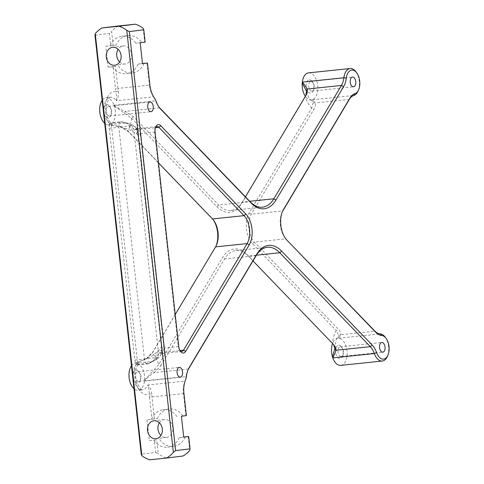 <?xml version="1.0" encoding="UTF-8"?>
<svg xmlns="http://www.w3.org/2000/svg" width="484" height="484" viewBox="0 0 484 484"><rect width="100%" height="100%" fill="white"/><g stroke="black" fill="none" stroke-linecap="round" stroke-linejoin="round"><path stroke-width="0.36" stroke-dasharray="2.42 1.81" d="M144.359 382.003L144.674 381.023C147.245 377.659 150.451 374.846 154.287 372.589L152.974 371.101L144.595 380.049L144.359 382.003A13.631 7.762 -96 0 1 138.224 390.279A13.631 7.762 -96 0 1 134.001 388.719M144.68 381.023L186.05 376.703A17.521 9.976 -96 0 1 187.75 370.405A17.521 9.976 -96 0 1 188.064 369.77M144.595 380.049A13.631 7.762 -96 0 0 135.103 363.2L146.204 359.086L146.41 358.614L135.641 363.06M131.466 365.722A13.631 7.762 -96 0 1 133.965 363.557M186.497 376.001L186.05 376.703A13.631 7.762 -96 0 1 184.942 381.12A17.521 9.976 -96 0 0 183.49 393.571L185.929 415.635L186.37 415.611M188.476 369.026L154.287 372.589L160.912 365.674L158.734 364.5L152.974 371.101M146.204 359.086L152.351 353.169L153.041 351.693L146.41 358.614L156.241 357.585A10.515 6.879 -149.2 0 0 160.797 355.032A10.515 6.879 -149.2 0 0 160.361 348.746L161.402 346.998L161.287 354.082L159.151 352.709L162.836 353.284L163.937 348.056L161.45 348.214M333.47 344.451L247.257 254.723A36.796 20.951 -96 0 0 222.41 257.778L158.734 364.5A27.207 15.488 -96 0 0 152.339 353.157L215.58 246.876M160.912 365.674L224.588 258.952A35.048 19.953 -96 0 1 235.865 250.573A35.048 19.953 -96 0 1 248.256 256.042L252.969 260.93M313.081 102.753L311.672 108.174L249.127 212.996A19.275 10.975 -96 0 0 252.521 243.718L336.223 330.554L338.092 328.932L254.39 242.097A17.521 9.976 -96 0 1 251.311 214.17L313.85 109.348C315.253 106.946 315.689 104.822 315.144 102.983L312.483 99.777L312.864 99.577L311.726 99.934L313.081 102.753L315.144 102.983L349.333 99.42M333.579 344.566L332.478 343.132A27.207 15.488 -96 0 1 336.223 330.554L338.77 335.4L340.73 334.71C340.863 332.853 339.986 330.929 338.092 328.932M131.539 118.211L216.759 206.62A36.796 20.951 -96 0 0 241.613 203.564L305.283 96.842A27.207 15.488 -96 0 0 311.672 108.174L313.85 109.348M245.442 196.819L242.296 202.088A35.048 19.953 -96 0 1 231.019 210.467A35.048 19.953 -96 0 1 218.635 204.998L133.415 116.596L125.447 111.368C121.212 110.013 117.473 107.968 114.23 105.234L113.704 104.35L114.363 106.19A13.631 7.762 84 0 1 108.791 124.896L120.831 126.887L128.798 132.108L158.474 162.896M306.493 94.416L305.973 95.366M114.363 106.196L131.545 118.211L133.415 116.596M124.491 113.099L125.447 111.368L159.635 107.805M140.445 134.957L140.263 133.632L137.807 134.032L161.402 346.998L163.828 346.732L140.445 134.957L138.025 135.224L136.633 133.778A7.012 3.993 84 0 0 134.528 132.677A24.146 13.746 84 0 1 134.165 132.646C130.111 129.422 125.011 127.643 118.858 127.304A5.257 2.995 84 0 1 121.284 121.714L111.399 122.742L109.735 123.444L109.608 124.031A18.888 10.751 -96 0 1 105.766 102.481A18.888 10.751 -96 0 1 115.972 91.718A19.275 10.975 -96 0 1 115.495 88.681L117.915 88.409L115.482 66.344L113.056 66.617L115.495 88.681M155.074 132.108L140.263 133.632L137.976 128.647L134.552 129.906L136.319 128.218L137.807 134.032M154.408 418.926L147.033 419.809L157.385 418.618L154.408 418.926L151.97 396.862A17.521 9.976 -96 0 1 151.788 394.073L149.35 394.061A18.888 10.751 -96 0 1 137.075 386.069A18.888 10.751 -96 0 1 136.119 364.156A7.012 3.993 -96 0 1 134.855 360.06L109.269 128.327A7.012 3.993 -96 0 1 109.608 124.031L111.943 124.836L111.846 122.779L111.399 122.742M183.938 393.546L149.544 397.134A19.275 10.975 -96 0 1 149.35 394.061C149.139 390.213 148.582 387.2 147.687 385.01L184.942 381.12L185.529 379.849M149.544 397.134L151.982 419.198M136.119 364.156L136.349 364.543L138.581 364.809L138.224 362.861L136.119 364.156L136.349 364.543L149.247 363.2L153.464 361.118L158.214 350.446L134.165 132.646L127.056 123.166L122.627 122.095L109.735 123.444L109.608 124.031M138.224 362.861A5.257 2.995 -96 0 1 137.281 359.793L111.695 128.054A5.257 2.995 -96 0 1 111.943 124.836M109.735 123.444A13.631 7.762 -96 0 1 103.969 108.646A13.631 7.762 -96 0 1 110.394 97.32A13.631 7.762 -96 0 1 116.305 100.775C116.711 98.506 116.602 95.487 115.972 91.718L118.35 91.173A17.521 9.976 -96 0 1 117.915 88.409L149.441 85.123A17.521 9.976 -96 0 0 153.561 96.885A13.631 7.762 -96 0 1 155.606 100.914A17.521 9.976 -96 0 0 158.456 106.401L159.333 107.581M136.083 370.133A6.625 3.769 -96 0 1 138.908 371.694A6.625 3.769 -96 0 1 139.9 381.198A6.625 3.769 -96 0 1 133.596 379.571A6.625 3.769 -96 0 1 136.083 370.133M137.71 371.73A4.87 2.771 -96 0 1 137.734 371.724A4.87 2.771 -96 0 1 139.785 372.874A4.87 2.771 -96 0 1 140.517 379.867A4.87 2.771 -96 0 1 138.751 381.416A4.87 2.771 -96 0 1 135.49 376.885A4.87 2.771 -96 0 1 137.71 371.73M340.216 346.816A4.87 2.771 -96 0 1 340.246 346.816A4.87 2.771 -96 0 1 342.297 347.966A4.87 2.771 -96 0 1 343.023 354.96A4.87 2.771 -96 0 1 341.256 356.508A4.87 2.771 -96 0 1 337.995 351.971A4.87 2.771 -96 0 1 340.216 346.816M338.588 345.225A6.625 3.769 -96 0 1 341.42 346.786A6.625 3.769 -96 0 1 342.412 356.291A6.625 3.769 -96 0 1 336.102 354.663A6.625 3.769 -96 0 1 338.588 345.225M309.288 79.836A6.625 3.769 -96 0 1 312.119 81.391A6.625 3.769 -96 0 1 313.112 90.901A6.625 3.769 -96 0 1 306.802 89.268A6.625 3.769 -96 0 1 309.288 79.836M310.916 81.427A4.87 2.771 -96 0 1 310.946 81.421A4.87 2.771 -96 0 1 312.997 82.57A4.87 2.771 -96 0 1 313.723 89.564A4.87 2.771 -96 0 1 311.956 91.113A4.87 2.771 -96 0 1 308.695 86.582A4.87 2.771 -96 0 1 310.916 81.427M108.41 106.335A4.87 2.771 -96 0 1 108.44 106.329A4.87 2.771 -96 0 1 110.485 107.478A4.87 2.771 -96 0 1 111.217 114.472A4.87 2.771 -96 0 1 109.451 116.021A4.87 2.771 -96 0 1 106.19 111.489A4.87 2.771 -96 0 1 108.41 106.335M106.782 104.744A6.625 3.769 -96 0 1 109.614 106.298A6.625 3.769 -96 0 1 110.606 115.809A6.625 3.769 -96 0 1 104.296 114.176A6.625 3.769 -96 0 1 106.782 104.744M145.139 42.126L141.715 42.465A18.84 15.488 -97 0 0 127.788 35.556A18.84 15.488 -97 0 0 116.154 45.133L113.171 45.448L111.647 31.635L109.39 33.39L110.751 45.72L113.171 45.448M143.173 28.344L144.698 42.156M188.234 436.538L189.758 450.35M155.648 452.425L158.238 453.641L156.713 439.829L154.287 440.101L155.648 452.425L141.231 454.204M355.891 71.741A13.631 7.762 -96 0 1 357.936 91.307M308.598 72.86A13.631 7.762 -96 0 1 317.564 84.331A13.631 7.762 -96 0 1 312.864 99.577M213.68 220.347L212.803 219.167A19.275 10.975 -96 0 0 211.496 217.625L127.8 130.789L120.516 126.439L107.605 124.83L125.398 123.105A10.515 8.609 93.4 0 1 126.548 123.081A10.515 8.609 93.4 0 1 134.528 132.677M113.704 104.35A13.631 7.762 84 0 0 106.093 97.768A13.631 7.762 84 0 0 102.166 100.327M104.707 123.323A13.631 7.762 84 0 0 107.605 124.83M385.191 337.13A13.631 7.762 -96 0 1 387.236 356.696M340.73 365.372A13.631 7.762 84 0 0 347.125 352.152A13.631 7.762 84 0 0 339.217 338.31L338.8 338.213L340.73 334.71L374.918 331.141M311.726 99.934A13.631 7.762 -96 0 1 310.026 99.904A13.631 7.762 -96 0 1 305.392 96.34M305.598 96.243L305.979 95.354M158.885 106.958A17.521 9.976 -96 0 1 158.456 106.401M285.167 237.965A17.521 9.976 -96 0 1 284.731 237.408A17.521 9.976 -96 0 1 282.105 212.258A17.521 9.976 -96 0 1 282.42 211.623M120.516 126.439L120.831 126.887L130.656 125.864A10.515 6.988 136.1 0 1 135.605 127.383A10.515 6.988 136.1 0 1 136.633 133.778M131.545 118.193A27.207 15.488 -96 0 1 127.8 130.789L128.798 132.108M212.803 219.167A19.275 10.975 -96 0 1 213.244 219.784M215.991 246.132A19.275 10.975 -96 0 1 215.689 246.828A19.275 10.975 -96 0 1 214.89 248.346M175.214 314.527L153.041 351.693M151.788 394.073C151.135 389.765 149.768 386.746 147.687 385.01A13.631 7.762 -96 0 1 142.526 389.832A13.631 7.762 -96 0 1 133.929 380.212A13.631 7.762 -96 0 1 136.349 364.543M154.414 98.034L153.561 96.885L116.305 100.775C117.969 98.694 118.647 95.493 118.35 91.173M155.461 127.637A5.257 2.995 -96 0 0 155.146 128.212A5.257 2.995 -96 0 0 154.632 132.132L178.3 346.556L163.937 348.056L163.828 346.732M180.036 350.676A5.257 2.995 -96 0 1 179.606 350.18A5.257 2.995 -96 0 1 178.3 346.556L178.747 346.532M147.003 63.053L149.441 85.123L149.883 85.093M338.77 335.4L338.032 338.237L339.217 338.31M183.726 437.119L179.316 437.578L183.72 437.04M147.033 419.809L149.338 440.706L156.713 439.829M149.338 440.706L154.287 440.101M185.929 415.635L181.421 416.216M149.725 459.8L182.958 456.025M166.127 457.785A31.103 25.567 83 0 1 158.238 453.641M185.257 436.846A18.84 15.488 83 0 1 173.623 446.429A18.84 15.488 83 0 1 159.696 439.514M141.715 42.465L135.774 43.197L140.185 42.737M113.056 66.617L108.107 67.228L105.796 46.325L110.751 45.72M105.796 46.325L116.154 45.133M108.107 67.228L112.518 66.768A18.84 15.488 -97 0 0 126.445 73.677A18.84 15.488 -97 0 0 138.079 64.1L142.484 63.555M138.079 64.1L142.496 63.64M112.518 66.768L115.482 66.344M118.453 25.954A31.103 25.567 -97 0 0 111.647 31.635M94.973 35.163L109.39 33.39M338.032 338.237A13.631 7.762 84 0 0 336.543 338.612A13.631 7.762 84 0 0 332.569 343.507M157.385 418.618A18.84 15.488 83 0 1 169.019 409.034A18.84 15.488 83 0 1 182.946 415.95M118.459 66.036A18.84 15.488 -97 0 0 132.386 72.945A18.84 15.488 -97 0 0 144.02 63.368M151.444 419.35A18.84 15.488 83 0 1 163.078 409.766A18.84 15.488 83 0 1 177.005 416.682M119.699 61.958A9.045 7.435 -97 0 0 125.253 63.955A9.045 7.435 -97 0 0 131.527 54.075A9.045 7.435 -97 0 0 123.045 46.01A9.045 7.435 -97 0 0 118.138 49.295M135.774 43.197A18.84 15.488 -97 0 0 121.847 36.288A18.84 15.488 -97 0 0 110.213 45.865M179.316 437.578A18.84 15.488 83 0 1 167.682 447.162A18.84 15.488 83 0 1 153.755 440.246M159.375 422.774A9.045 7.435 83 0 1 164.276 419.489A9.045 7.435 83 0 1 172.758 427.554A9.045 7.435 83 0 1 166.484 437.439A9.045 7.435 83 0 1 160.93 435.437M134.855 360.06L144.444 359.043C150.379 357.428 154.965 354.56 158.214 350.446A24.146 13.746 84 0 1 158.552 350.331A7.012 3.993 84 0 0 160.361 348.746M114.23 105.234L155.606 100.914L156.193 101.543M312.476 99.777L353.852 95.457M338.806 338.213L380.176 333.899M134.703 363.321L151.722 361.542A17.521 9.976 84 0 0 156.241 357.585L159.151 352.709L179.957 350.537M161.468 353.901L160.797 355.032C160.101 357.089 157.536 359.164 153.089 361.264A10.515 8.585 -107.3 0 1 151.722 361.542A13.631 7.762 84 0 0 149.247 363.2A5.257 2.995 84 0 1 147.959 363.907L138.206 364.924M256.399 255.189L248.256 256.042L247.257 254.723M256.115 255.661L224.588 258.952L222.41 257.778M249.127 212.996L251.311 214.17L282.831 210.879M241.613 203.564L242.296 202.088L249.768 201.308M216.759 206.62L218.635 204.998L250.155 201.713M252.521 243.718L254.39 242.097L285.917 238.812M211.496 217.625L212.494 218.943M136.542 128.357L135.605 127.383C134.57 125.574 131.551 124.14 126.548 123.081L121.284 121.714A5.257 2.995 84 0 1 122.627 122.095A13.631 7.762 84 0 0 125.398 123.105A17.521 9.976 84 0 1 130.656 125.864L134.552 129.906L155.437 127.722M109.269 128.327L118.858 127.304L144.444 359.043A5.257 2.995 84 0 0 147.959 363.907L153.089 361.264A10.515 8.585 -107.3 0 0 158.552 350.331M138.581 364.815L137.008 365.819C134.982 371.143 135 376.909 137.069 383.116C140.318 388.803 142.133 391.042 142.526 389.832L138.224 390.279M136.319 128.218L137.976 128.647M162.836 353.284L161.287 354.082M106.093 97.768L110.394 97.32C109.807 96.153 108.495 98.712 106.444 104.992C105.712 111.719 106.928 117.443 110.104 122.156L111.84 122.779M139.785 372.874L138.908 371.694M140.517 379.867L139.9 381.198M342.297 347.966L341.42 346.786M343.023 354.96L342.412 356.291M312.997 82.57L312.119 81.391M313.723 89.564L313.112 90.901M110.485 107.478L109.614 106.298M111.217 114.472L110.606 115.809M310.026 99.904L310.909 100.212C310.782 99.462 309.56 101.168 306.396 91.04M235.865 250.573L267.392 247.282M231.019 210.467L262.54 207.182M216.3 245.491L215.689 246.828M137.262 128.605L157.052 126.542M155.146 128.212L155.757 126.875M179.606 350.18L180.484 351.36M187.75 370.405L188.367 369.068M284.731 237.408L285.608 238.588M282.105 212.258L282.723 210.921M333.01 343.767L334.299 345.388M311.956 91.113L353.508 86.775M310.946 81.421L352.497 77.083M341.256 356.508L382.808 352.171M340.246 346.816L381.797 342.478M109.451 116.021L151.002 111.683M108.44 106.329L149.992 101.991M138.751 381.416L180.302 377.078M137.734 371.724L179.292 367.386M334.813 348.413C335.866 340.821 336.713 337.396 337.342 338.128L336.543 338.612M181.821 351.42L162.164 353.471M169.019 409.034L163.078 409.766M123.045 46.01L112.584 47.293M125.253 63.955L114.793 65.243M127.788 35.556L121.847 36.288M132.386 72.945L126.445 73.677M164.276 419.489L153.821 420.777M166.484 437.439L156.029 438.722M173.623 446.429L167.682 447.162"/><path stroke-width="0.73" d="M188.064 369.77A17.521 9.976 -96 0 1 188.476 369.026L256.115 255.661A35.048 19.953 -96 0 1 267.392 247.282A35.048 19.953 -96 0 1 279.776 252.751L370.296 346.659A17.521 9.976 -96 0 1 374.326 353.544A13.631 7.762 -96 0 0 382.281 361.034L340.73 365.372A13.631 7.762 84 0 1 333.125 358.789L332.466 356.944L334.807 348.413L333.579 344.566M134.001 388.719A13.631 7.762 -96 0 1 131.466 365.722M252.969 260.93L333.47 344.451L335.551 347.397L336.108 350.228L334.795 348.74M175.619 450.61L173.363 452.365L126.772 30.359L129.361 31.575L175.619 450.61L190.043 448.837L188.681 436.507L183.726 437.119L181.421 416.216L186.37 415.611L183.938 393.546A19.275 10.975 -96 0 1 185.529 379.849A11.882 6.764 -96 0 0 186.497 376.001A19.275 10.975 -96 0 1 188.367 369.068A19.275 10.975 -96 0 1 189.159 367.55L256.798 254.191A36.796 20.951 -96 0 1 281.646 251.129L372.166 345.038L370.296 346.659L336.108 350.228L332.956 357.864L333.125 358.789M305.979 95.354L306.396 91.04L302.228 83.085L302.47 81.13L302.506 82.074L307.273 89.008L307.352 91.972L306.493 94.416L245.442 196.819M306.312 90.732L307.273 89.008L341.456 85.438L273.823 198.803A35.048 19.953 -96 0 1 262.54 207.182A35.048 19.953 -96 0 1 250.155 201.713L159.635 107.805A17.521 9.976 -96 0 1 158.885 106.958M141.231 454.204L141.842 455.656L95.251 33.65L94.973 35.163L141.231 454.204M372.166 345.038A19.275 10.975 -96 0 1 376.6 352.618A11.882 6.764 -96 0 0 387.847 355.365A11.882 6.764 -96 0 0 386.069 338.31A11.882 6.764 -96 0 0 381.701 335.491A19.275 10.975 -96 0 1 375.911 332.46L286.909 240.131A19.275 10.975 -96 0 1 285.608 238.588A19.275 10.975 -96 0 1 282.723 210.921A19.275 10.975 -96 0 1 283.521 209.403L350.023 97.943A19.275 10.975 -96 0 1 354.996 93.587A11.882 6.764 -96 0 0 358.547 89.97A11.882 6.764 -96 0 0 356.769 72.921A11.882 6.764 -96 0 0 346.302 78.16A19.275 10.975 -96 0 1 343.634 86.612L276.001 199.977A36.796 20.951 -96 0 1 251.154 203.032L160.634 109.124A19.275 10.975 -96 0 1 159.333 107.581A19.275 10.975 -96 0 1 156.193 101.543A11.882 6.764 -96 0 0 154.414 98.034A19.275 10.975 -96 0 1 149.883 85.093L147.445 63.029L142.496 63.64L140.185 42.737L145.139 42.126L143.778 29.796L143.173 28.344A31.103 25.567 -97 0 0 135.284 24.2L118.453 25.954L102.051 27.975L118.889 26.215A31.103 25.567 83 0 1 126.772 30.359M190.043 448.837L189.758 450.35A31.103 25.567 83 0 1 182.958 456.025L166.563 458.046A31.103 25.567 83 0 0 173.363 452.365M188.681 436.507L183.72 437.04M160.785 125.743L245.89 214.031A19.275 10.975 -96 0 1 249.278 244.759L185.687 351.342A7.012 3.993 -96 0 1 180.484 351.36A7.012 3.993 -96 0 1 178.747 346.532L155.074 132.108A7.012 3.993 -96 0 1 155.757 126.875A7.012 3.993 -96 0 1 160.785 125.743L158.915 127.359L155.437 127.722M179.262 367.392A4.87 2.771 -96 0 1 179.292 367.386A4.87 2.771 -96 0 1 182.553 371.942A4.87 2.771 -96 0 1 180.302 377.078A4.87 2.771 -96 0 1 177.041 372.547A4.87 2.771 -96 0 1 179.262 367.392M149.961 101.997A4.87 2.771 -96 0 1 149.992 101.991A4.87 2.771 -96 0 1 153.253 106.553A4.87 2.771 -96 0 1 151.002 111.683A4.87 2.771 -96 0 1 147.741 107.152A4.87 2.771 -96 0 1 149.961 101.997M381.767 342.484A4.87 2.771 -96 0 1 381.797 342.478A4.87 2.771 -96 0 1 385.058 347.034A4.87 2.771 -96 0 1 382.808 352.171A4.87 2.771 -96 0 1 379.547 347.639A4.87 2.771 -96 0 1 381.767 342.484M129.361 31.575L143.778 29.796M352.467 77.089A4.87 2.771 -96 0 1 352.497 77.083A4.87 2.771 -96 0 1 355.758 81.645A4.87 2.771 -96 0 1 353.508 86.775A4.87 2.771 -96 0 1 350.247 82.244A4.87 2.771 -96 0 1 352.467 77.089M106.298 57.039A9.045 7.435 83 0 1 112.584 47.293A9.045 7.435 83 0 1 121.067 55.364A9.045 7.435 83 0 1 114.793 65.243A9.045 7.435 83 0 1 106.298 57.039M147.529 430.518A9.045 7.435 83 0 1 153.821 420.777A9.045 7.435 83 0 1 162.303 428.842A9.045 7.435 83 0 1 156.029 438.722A9.045 7.435 83 0 1 147.529 430.518M95.251 33.65A31.103 25.567 83 0 1 102.051 27.975M166.563 458.046L149.725 459.8A31.103 25.567 83 0 1 141.842 455.656M302.506 82.074L343.882 77.755A13.631 7.762 -96 0 1 350.156 68.522A13.631 7.762 -96 0 1 355.891 71.741L356.769 72.921M358.547 89.97L357.936 91.307A13.631 7.762 -96 0 1 353.852 95.457A17.521 9.976 -96 0 0 349.333 99.42L282.831 210.879A17.521 9.976 -96 0 0 282.42 211.623M302.47 81.13A13.631 7.762 -96 0 1 308.598 72.86L350.156 68.522M286.909 240.131L374.918 331.141A17.521 9.976 -96 0 0 380.176 333.899A13.631 7.762 -96 0 1 385.191 337.13L386.069 338.31M102.166 100.327A13.631 7.762 84 0 0 104.707 123.323M387.847 355.365L387.236 356.696A13.631 7.762 -96 0 1 382.281 361.034M305.392 96.34A13.631 7.762 -96 0 1 302.228 83.085M285.917 238.812A17.521 9.976 -96 0 1 285.167 237.965M158.474 162.896L212.494 218.943A17.521 9.976 -96 0 1 213.68 220.347A17.521 9.976 -96 0 1 216.3 245.491A17.521 9.976 -96 0 1 215.58 246.876L175.214 314.527M212.494 218.943L244.015 215.652A17.521 9.976 -96 0 1 247.1 243.585L249.278 244.759M213.244 219.784A19.275 10.975 -96 0 1 215.991 246.132M155.461 127.637A5.257 2.995 -96 0 1 157.052 126.542A5.257 2.995 -96 0 1 158.915 127.359L244.015 215.652L245.89 214.031M215.58 246.876L247.1 243.585L183.509 350.162A5.257 2.995 -96 0 1 181.821 351.42A5.257 2.995 -96 0 1 180.036 350.676M346.302 78.16L343.882 77.755A17.521 9.976 -96 0 1 341.456 85.438L343.634 86.612M142.484 63.555L147.445 63.029M118.889 26.215L135.284 24.2M332.569 343.507A13.631 7.762 84 0 0 332.466 356.944M118.138 49.295A9.045 7.435 -97 0 0 116.753 55.751A9.045 7.435 -97 0 0 119.699 61.958M160.93 435.437A9.045 7.435 83 0 1 157.984 429.235A9.045 7.435 83 0 1 159.375 422.774M332.956 357.864L374.326 353.544L376.6 352.618M249.768 201.308L273.823 198.803L276.001 199.977M256.399 255.189L279.776 252.751L281.646 251.129M179.957 350.537L183.509 350.162L185.687 351.342M354.996 93.587L353.852 95.457M381.701 335.491L380.176 333.899M350.023 97.943L349.333 99.42M375.911 332.46L374.918 331.141M189.159 367.55L188.476 369.026M160.634 109.124L159.635 107.805M283.521 209.403L282.831 210.879M251.154 203.032L250.155 201.713M256.798 254.191L256.115 255.661"/></g></svg>
